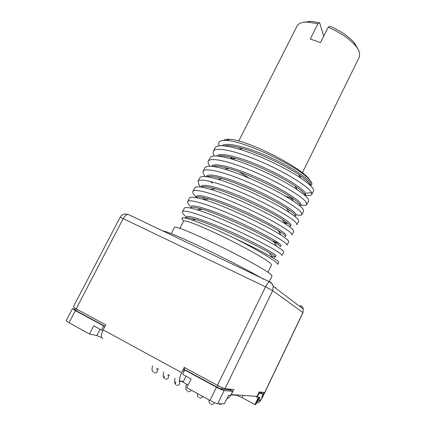 <?xml version="1.0" encoding="UTF-8"?>
<svg xmlns="http://www.w3.org/2000/svg" width="426" height="426" viewBox="0 0 426 426"><rect width="100%" height="100%" fill="white"/><g stroke="black" fill="none" stroke-linecap="round" stroke-linejoin="round"><path stroke-width="0.64" d="M75.365 310.607L69.039 322.727C67.09 321.635 66.136 320.943 66.195 320.65L72.479 308.621L75.365 310.607L103.577 325.922L101.463 330.033L102.916 330.374M69.039 322.727L89.487 334L96.782 335.582L100.041 329.255M101.729 337.584L96.782 335.582M181.151 381.195L188.111 385.024M184.746 369.992L182.6 374.316L191.109 378.954L186.806 387.671L209.991 400.451C213.655 402.41 216.232 403.497 217.729 403.72L224.342 403.875L228.474 395.349L230.695 395.493L232.734 391.286L230.21 389.923L221.499 389.119L217.281 387.287L185.672 370.135L184.746 369.992L216.456 387.207C220.114 389.146 222.676 390.253 224.135 390.541L232.734 391.286M231.148 394.902L236.68 395.28L236.819 394.987M256.798 402.309L258.742 400.062L260.014 397.399L259.178 397.346L255.696 404.604L254.929 404.588L241.989 397.586L236.68 395.28M222.377 403.827L219.582 404.434M89.487 334L93.72 325.805L101.463 330.033M258.486 393.326L258.907 393.549L257.155 397.213L258.422 397.298L254.929 404.588M257.155 397.213L255.414 396.281M103.577 325.922L104.753 326.22L76.627 310.953L75.045 309.846L75.29 308.349M104.146 327.967L104.753 326.22M184.005 371.483L183.569 371.248L184.879 367.729M258.907 393.549L263.231 393.922L261.058 392.761L258.854 392.559M75.152 309.212L72.479 308.621M128.503 214.571L269.812 281.927C271.634 282.853 272.773 284.328 273.231 286.363L272.677 290.596L224.997 388.661L233.773 389.502L231.302 394.604L257.016 396.393L259.157 391.931L264.083 392.405L261.665 397.197M224.997 388.661C223.565 388.368 221.046 387.271 217.446 385.37L184.224 367.372L181.625 372.617L103.177 329.852L105.744 324.862L76.147 308.829L73.309 306.885L120.169 217.212L265.526 286.826L217.446 385.37M263.231 393.922L261.766 397.25M230.333 389.987L231.052 389.242M231.302 394.604L229.38 397.256L226.701 399.008M261.143 392.809L261.745 392.181M302.998 312.673L303.333 309.116L302.998 312.673L262.528 397.256C260.909 400.392 259.482 402.123 258.257 402.458M300.532 307.002L300.484 305.458L301.358 305.99L302.716 307.519L303.333 309.116L273.231 286.363C272.544 284.201 271.213 282.71 269.243 281.895C268.156 282.443 266.916 284.083 265.526 286.826L272.677 290.596L302.918 312.588L262.389 397.293C261.516 399.034 260.824 399.982 260.323 400.136L258.742 400.062M120.169 217.212C121.916 214.47 124.403 213.527 127.624 214.374C126.112 214.645 124.664 216.03 123.268 218.533L76.147 308.829M186.055 376.201L183.462 381.446L180.438 381.121C178.947 380.439 179.341 377.606 181.625 372.617M102.767 338.409C100.834 337.483 100.973 334.628 103.177 329.852M163.067 231.275C163.472 230.12 178.313 236.132 200.737 246.792C223.123 257.432 249.641 271.122 263.769 279.286M306.88 204.464L308.584 200.965L308.328 199.315L307.753 198.42C306.129 196.237 302.567 193.297 297.06 189.591C281.81 179.224 251.313 164.67 231.456 158.989C218.762 155.378 211.621 154.984 210.045 157.812L208.271 161.284C210.13 156.843 229.779 161.246 254.46 171.88C278.918 182.392 301.683 196.12 306.017 201.983L306.88 204.464C306.342 205.46 304.334 205.62 300.841 204.933M239.061 171.87L249.439 178.254M284.643 195.747L293.786 199.16M301.949 214.571L303.663 211.056L302.742 208.692C301.225 206.828 298.056 204.283 293.242 201.061C278.013 190.72 244.737 174.846 224.438 169.063C212.803 165.746 206.301 165.331 204.927 167.828L203.143 171.311C204.714 167.173 224.507 171.987 248.933 182.584C273.391 193.127 296.704 206.866 300.996 212.27L301.949 214.571C301.496 215.46 299.505 215.508 295.985 214.709M298.722 221.19L297.705 219.007C296.278 217.398 293.407 215.178 289.1 212.345C273.529 201.929 237.751 184.937 217.468 179.181C206.818 176.13 200.923 175.698 199.789 177.882L197.999 181.385C199.56 177.605 218.799 182.621 243.8 193.505C268.502 204.267 291.496 217.553 295.953 222.596L297.002 224.715L298.722 221.19M284.893 223.533L287.108 223.309L284.131 222.271M212.547 183.228L210.332 181.423M290.894 232.969L292.034 234.902L293.759 231.361L292.651 229.364C291.272 227.969 288.716 226.062 284.983 223.661C269.807 213.612 230.972 195.151 210.519 189.33C200.939 186.54 195.64 186.093 194.629 187.978L192.834 191.492C194.048 187.988 213.761 193.532 238.571 204.448C263.018 215.157 286.197 228.208 290.894 232.969M281.426 232.745L279.003 231.829M198.867 208.319L200.529 209.517M283.78 251.825L282.481 250.2L276.612 246.239C261.548 236.771 217.569 215.913 197.185 209.853C189.245 207.43 184.932 206.908 184.245 208.293L182.44 211.834C183.372 208.996 202.654 215.21 227.415 226.195C252.048 237.096 275.649 249.721 280.707 253.832L282.039 255.392L283.78 251.825M202.164 197.366L204.847 199.427M288.78 241.574L287.577 239.763L280.947 235.035C265.648 225.136 224.513 205.593 203.687 199.528C194.97 196.966 190.225 196.492 189.448 198.117L187.648 201.642C188.793 198.463 208.442 204.448 232.99 215.29C257.666 226.163 280.931 238.943 285.809 243.379L287.049 245.126L288.78 241.574M279.142 243.475L272.001 240.642M195.976 196.892L195.284 196.2C193.223 194.064 192.403 192.493 192.834 191.492M269.136 281.847L272.054 275.867L270.739 274.253C265.691 270.02 242.186 257.006 217.867 245.147C193.521 233.262 174.857 225.673 174.553 227.255L171.295 233.629M277.614 264.466C279.078 262.895 259.674 250.919 234.151 238.054C251.095 246.01 263.806 252.48 272.283 257.453C276.762 260.1 278.918 261.655 278.758 262.118L277.614 264.466M297.769 187.898L295.431 186.897M213.378 151.289L215.146 147.833C216.967 144.648 224.8 145.037 238.64 148.994C257.922 154.585 285.766 167.887 300.708 178.02C310.069 184.421 314.329 188.718 313.488 190.912L311.789 194.394L311.576 192.659C309.217 187.243 287.135 173.073 261.857 162.045C236.579 150.964 215.354 146.347 213.378 151.289C212.846 152.449 213.208 154.004 214.464 155.959M310.171 185.289C309.819 183.073 305.964 179.468 298.61 174.474C285.207 165.394 260.297 153.541 242.804 148.541C234.034 146.011 227.777 145.112 224.033 145.836M230.232 157.066L232.756 158.871M310.4 185.507L311.704 184.708C312.359 183.601 311.491 181.785 309.1 179.261C298.828 167.141 244.817 140.857 226.344 140.452C219.816 140.111 217.452 141.885 219.257 145.783M223.868 140.399C224.747 139.398 226.781 139.03 229.971 139.291C246.5 139.829 298.211 165.613 308.882 178.632L311.667 182.781M238.752 141.006L297.071 26.007C298.493 23.249 302.146 21.955 308.03 22.131L317.961 23.755L310.282 39.022L320.501 42.595L328.19 27.243C340.241 32.472 349.389 38.675 355.635 45.87C357.84 48.543 359.177 50.971 359.645 53.143L359.32 57.041L302.401 172.818M328.19 27.243L329.841 26.167C340.693 30.933 348.931 36.572 354.565 43.079L358.186 49.496M303.839 22.28L310.921 21.321L319.649 22.7L317.961 23.755M323.696 36.221L319.649 22.7M310.692 184.815C312.588 181.54 295.474 169.085 271.969 158.195C248.496 147.263 225.945 141.57 222.223 145.708M304.952 195.507L305.24 195.385M305.517 195.38L305.533 193.255C303.184 188.526 283.945 176.327 261.676 166.561C239.412 156.757 219.917 152.098 216.956 155.884M311.576 192.659L305.533 193.255L304.909 194.528C303.807 192.536 300.447 189.645 294.824 185.858C281.203 176.604 253.901 163.616 235.834 158.525C227.383 156.118 221.52 155.309 218.24 156.102M300.25 206.173C300.825 204.768 297.705 201.764 290.883 197.158C277.145 187.855 247.495 173.765 229.007 168.59C220.828 166.262 215.327 165.538 212.505 166.406M206.429 176.38C208.01 172.242 229.79 178.228 254.2 189.352C278.625 200.438 297.439 212.633 295.932 214.997L295.314 216.264C295.766 215.082 292.886 212.425 286.666 208.303C272.81 199.038 240.914 183.92 222.228 178.691C214.31 176.439 209.177 175.789 206.834 176.742M290.362 226.398C290.697 225.429 288.067 223.123 282.475 219.486C268.598 210.343 234.257 194.096 215.465 188.83C207.813 186.636 203.064 186.066 201.232 187.12M300.293 206.062L300.852 204.911C302.561 202.275 284.525 190.087 260.488 179.08C236.478 168.03 214.294 162.04 211.733 166.044M290.979 225.13C292.263 223.064 273.194 211.152 248.715 200.055C224.252 188.915 202.643 182.637 201.285 186.471M230.072 157.093L232.388 158.909M304.292 194.938L305.165 195.103M305.618 195.183C309.169 195.763 311.23 195.502 311.789 194.394M209.832 166.215C208.261 164.106 207.739 162.46 208.271 161.284M205.305 176.561C203.335 174.255 202.616 172.509 203.143 171.311M199.054 184.836L197.999 181.385M185.188 215.987C183.031 214.033 182.115 212.649 182.44 211.834M190.246 206.077C188.143 204.043 187.28 202.568 187.648 201.642M285.393 236.542L285.995 235.312C287.124 233.586 267.869 221.978 243.347 210.859C218.842 199.703 197.345 193.084 196.13 196.583M281.006 245.536C281.969 244.151 262.453 232.814 237.841 221.658C213.24 210.471 191.892 203.548 190.939 206.764M275.984 255.808C276.847 254.791 257.144 243.763 232.452 232.564C207.766 221.344 186.503 214.065 185.736 216.962M267.954 272.235L271.548 264.887L270.366 263.231C265.781 259.077 244.673 247.16 222.846 236.579C201.003 225.966 184.069 219.385 183.643 221.062L179.942 228.32M183.782 220.918C179.623 217.143 182.344 216.823 191.945 219.954C202.568 223.629 216.637 229.662 234.151 238.054M285.377 236.59C285.633 235.818 283.285 233.858 278.322 230.706C264.578 221.818 227.633 204.352 208.804 199.017C201.455 196.887 197.1 196.381 195.752 197.504M280.377 246.819C280.564 246.228 278.418 244.551 273.929 241.792C260.334 233.256 221.174 214.773 202.43 209.315C195.396 207.217 191.386 206.727 190.406 207.845M271.543 256.223C273.934 257.096 275.207 257.389 275.356 257.091C275.5 256.67 273.556 255.27 269.525 252.884C256.101 244.758 214.299 225.066 195.832 219.566C189.772 217.707 186.253 217.18 185.273 217.984M214.299 402.581C213.639 404.301 212.499 404.86 210.886 404.258M202.611 396.382C201.887 397.937 200.779 398.422 199.283 397.836M191.114 390.046C190.395 391.59 189.293 392.074 187.818 391.494M179.287 381.243C180.326 384.161 179.394 385.493 176.481 385.226M175.539 384.225L175.629 381.755M169.702 375.215L168.014 375.002C169.127 377.915 168.217 379.257 165.283 379.033M164.234 377.75L164.255 376.009M156.869 368.847L156.901 368.879C158.035 371.765 157.141 373.107 154.207 372.91M76.627 310.953L77.159 309.372M217.281 387.287L217.92 385.626M216.456 387.207L209.991 400.451M224.135 390.541L217.729 403.72M221.499 389.119L222.67 387.894M260.323 400.136C259.466 401.809 258.156 402.815 256.393 403.156M128.125 214.411L126.384 214.081M198.591 184.154L200.513 187.019M241.989 397.586L243.038 395.419M210.199 403.699C209.32 403.321 208.921 402.053 208.985 399.897M198.553 397.261C197.701 396.915 197.291 395.647 197.329 393.47M187.046 390.898L185.837 388.73C185.832 386.574 186.055 385.045 186.519 384.145M179.282 381.265L179.437 382.149L179.421 380.556M175.672 384.614L174.442 382.266L175.022 378.139M181.614 381.451L179.293 381.201M168.014 375.013L168.19 375.892L168.132 374.353M164.431 378.4C163.877 377.202 162.354 378 163.749 371.941M158.632 369.129L156.901 368.879L157.066 369.709L156.97 368.213M153.323 372.255L152.183 370.402C151.8 370.263 151.938 368.735 152.604 365.812M275.728 287.459L275.452 288.04M238.64 148.994L242.804 148.541M300.697 178.015L298.605 174.474M309.1 179.261L308.882 178.632M226.344 140.452L229.976 139.291M300.836 176.002L300.058 177.594M355.635 45.87L354.565 43.079M310.921 21.321L308.03 22.131M290.383 226.323L290.969 225.12M293.226 201.056L290.894 197.179M224.465 169.074L229.007 168.6M289.1 212.345L286.677 208.319M217.478 179.186L222.212 178.696M284.957 223.645L282.459 219.491M210.519 189.33L215.439 188.83M294.819 185.874L297.023 189.565M235.844 158.547L231.499 159.005M270.925 266.101L270.318 267.347M280.979 245.525L280.393 246.729M275.952 255.792L275.361 257M185.757 216.972L185.214 218.043M191.961 219.96L195.822 219.571M278.332 230.722L280.942 235.035M208.804 199.033L203.713 199.538M273.918 241.798L276.586 246.223M202.425 209.326L197.201 209.858M269.536 252.9L272.294 257.469"/></g></svg>
